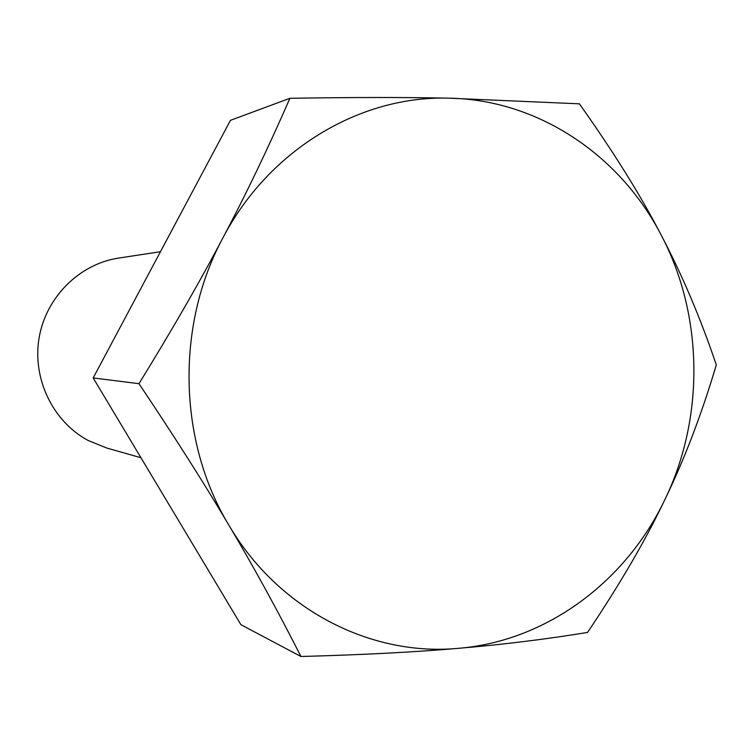 <?xml version="1.0" encoding="UTF-8"?>
<svg xmlns="http://www.w3.org/2000/svg" width="754" height="754" viewBox="0 0 754 754"><rect width="100%" height="100%" fill="white"/><g stroke="black" fill="none" stroke-linecap="round" stroke-linejoin="round"><path stroke-width="1.13" d="M160.461 251.695L118.642 258.085C79.443 263.957 45.919 297.199 39.085 337.981C32.149 378.744 52.912 421.618 88.114 440.459L106.748 448.027L140.951 457.744M93.176 377.942L230.488 120.31L289.913 98.293C352.372 97.285 405.313 97.238 448.734 98.161C537.743 99.537 619.854 154.862 661.249 235.191C703.463 315.219 704.745 417.339 665 499.346C626.027 581.645 546.367 641.211 458.3 648.336C370.591 656.621 278.273 609.571 228.792 525.029C178.208 441.486 175.578 325.624 222.807 238.066C268.848 149.612 360.063 95.522 448.734 98.161L579.392 103.826C613.539 151.922 640.825 195.701 661.249 235.191C682.097 274.767 700.447 317.99 716.3 364.879C701.729 413.984 684.632 458.809 665 499.346C645.773 539.855 619.948 584.227 587.526 632.446C544.888 639.392 501.806 644.689 458.3 648.336C415.313 652.087 362.872 654.802 300.95 656.498L240.931 624.727L93.176 377.942L138.972 383.682C172.148 329.818 200.093 281.28 222.807 238.066C245.795 194.72 268.16 148.123 289.913 98.293M300.95 656.498C277.491 610.306 253.438 566.48 228.792 525.029C204.438 483.785 174.494 436.67 138.972 383.682"/></g></svg>
